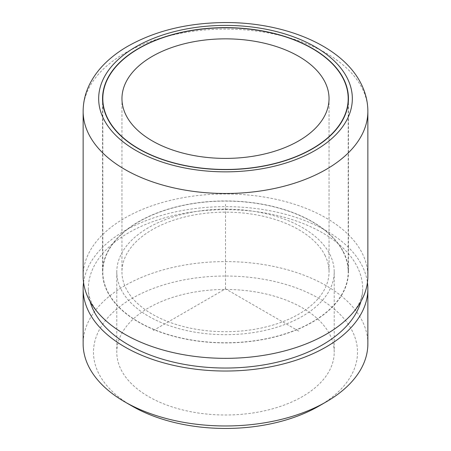 <?xml version="1.0" encoding="UTF-8"?>
<svg xmlns="http://www.w3.org/2000/svg" width="451" height="451" viewBox="0 0 451 451"><rect width="100%" height="100%" fill="white"/><g stroke="black" fill="none" stroke-linecap="round" stroke-linejoin="round"><path stroke-width="0.34" stroke-dasharray="2.25 1.69" d="M318.846 406.125A132.008 76.213 0 0 0 352.169 330.78A132.008 76.213 180 0 0 188.332 279.107A132.008 76.213 180 0 0 98.831 373.693A132.008 76.213 0 0 0 132.154 406.125M367.864 343.78A142.364 82.189 0 0 0 362.102 320.644A142.364 82.189 0 0 0 205.256 262.426A142.364 82.189 0 0 0 83.136 343.78M329.816 334.563A108.714 62.762 180 0 1 334.214 352.237A108.714 62.762 180 0 1 240.958 414.362A108.714 62.762 180 0 1 121.184 369.905A108.714 62.762 180 0 1 116.786 352.237A108.714 62.762 180 0 1 210.042 290.111A108.714 62.762 180 0 1 329.816 334.563M83.565 282.495A142.364 82.189 180 0 1 210.707 207.088A142.364 82.189 180 0 1 362.102 265.695A142.364 82.189 180 0 1 367.435 282.495M329.816 254.257A108.714 62.762 180 0 1 334.214 271.925A108.714 62.762 180 0 1 240.958 334.05A108.714 62.762 180 0 1 121.184 289.598A108.714 62.762 180 0 1 116.786 271.925A108.714 62.762 180 0 1 210.042 209.8A108.714 62.762 180 0 1 329.816 254.257M90.087 301.51A137.183 79.201 180 0 1 88.317 288.832A137.183 79.201 180 0 1 205.989 210.437A137.183 79.201 180 0 1 357.136 266.535A137.183 79.201 180 0 1 362.683 288.832A137.183 79.201 180 0 1 360.913 301.51M83.136 276.153A142.364 82.189 180 0 1 205.256 194.798A142.364 82.189 180 0 1 362.102 253.011A142.364 82.189 180 0 1 367.864 276.153M343.476 251.94A122.948 70.982 180 0 1 348.448 271.925A122.948 70.982 180 0 1 242.988 342.191A122.948 70.982 180 0 1 107.524 291.91A122.948 70.982 180 0 1 102.552 271.925A122.948 70.982 180 0 1 208.012 201.665A122.948 70.982 180 0 1 343.476 251.94M343.228 251.985A122.689 70.835 180 0 1 348.189 271.925A122.689 70.835 180 0 1 242.948 342.038A122.689 70.835 180 0 1 107.772 291.87A122.689 70.835 180 0 1 102.811 271.925A122.689 70.835 180 0 1 208.052 201.811A122.689 70.835 180 0 1 343.228 251.985M324.85 255.097A103.538 59.774 180 0 1 329.038 271.925A103.538 59.774 180 0 1 240.225 331.096A103.538 59.774 180 0 1 126.15 288.753A103.538 59.774 180 0 1 121.962 271.925A103.538 59.774 180 0 1 210.775 212.759A103.538 59.774 180 0 1 324.85 255.097M298.709 331.102L225.5 288.832L152.291 331.102M225.5 288.832L225.5 204.297M83.136 111.307A142.364 82.189 180 0 1 205.256 29.946A142.364 82.189 180 0 1 362.102 88.165A142.364 82.189 180 0 1 367.864 111.307M334.214 271.925L334.214 352.237M116.786 271.925L116.786 352.237M88.317 288.832C88.238 293.432 89.501 298.359 92.1 303.613C94.659 308.8 98.893 314.178 104.807 319.742M346.193 319.742C353.06 313.231 357.682 307.03 360.056 301.121C361.849 296.814 362.722 292.722 362.683 288.832M348.448 98.622L348.448 271.925M102.552 98.622L102.552 271.925M348.189 103.228L348.189 271.925M102.811 103.228L102.811 271.925M329.038 98.622L329.038 271.925M121.962 98.622L121.962 271.925"/><path stroke-width="0.68" d="M83.136 288.832L83.136 343.78A142.364 82.189 0 0 0 88.898 366.922A142.364 82.189 0 0 0 124.831 401.897L132.154 406.125A132.008 76.213 0 0 0 318.846 406.125L326.169 401.897A142.364 82.189 0 0 0 367.864 343.78L367.864 288.832A142.364 82.189 180 0 1 245.744 370.192A142.364 82.189 180 0 1 88.898 311.974A142.364 82.189 180 0 1 83.136 288.832A142.364 82.189 180 0 1 83.565 282.495M124.831 401.897A142.364 82.189 0 0 0 326.169 401.897M367.435 282.495A142.364 82.189 180 0 1 367.864 288.832M360.913 301.51A137.183 79.201 180 0 1 234.041 367.881A137.183 79.201 180 0 1 93.864 311.134A137.183 79.201 180 0 1 90.087 301.51M367.864 111.307L367.864 276.153A142.364 82.189 180 0 1 346.193 319.742A142.364 82.189 180 0 1 104.807 319.742A142.364 82.189 180 0 1 88.898 299.295A142.364 82.189 180 0 1 83.136 276.153L83.136 111.307C83.198 101.063 85.763 91.294 90.831 81.986C94.18 75.853 98.442 70.125 103.617 64.792C109.971 58.258 117.452 52.406 126.06 47.248C153.87 31.113 186.844 22.883 224.97 22.55C284.694 22.229 342.05 45.658 361.048 83.655C365.541 92.478 367.813 101.695 367.864 111.307A142.364 82.189 180 0 1 245.744 192.662A142.364 82.189 180 0 1 88.898 134.443A142.364 82.189 180 0 1 83.136 111.307M107.524 118.607A122.948 70.982 180 0 1 102.552 98.622A122.948 70.982 180 0 1 208.012 28.362A122.948 70.982 180 0 1 343.476 78.637A122.948 70.982 180 0 1 348.448 98.622A122.948 70.982 180 0 1 242.988 168.888A122.948 70.982 180 0 1 107.524 118.607M343.228 78.683A122.689 70.835 180 0 1 348.189 98.622A122.689 70.835 180 0 1 242.948 168.742A122.689 70.835 180 0 1 107.772 118.568A122.689 70.835 180 0 1 102.811 98.622A122.689 70.835 180 0 1 208.052 28.509A122.689 70.835 180 0 1 343.228 78.683M126.15 115.456A103.538 59.774 180 0 1 121.962 98.622A103.538 59.774 180 0 1 210.775 39.457A103.538 59.774 180 0 1 324.85 81.794A103.538 59.774 180 0 1 329.038 98.622A103.538 59.774 180 0 1 240.225 157.794A103.538 59.774 180 0 1 126.15 115.456M347.202 78.006A126.832 73.225 180 0 1 261.208 168.888A126.832 73.225 180 0 1 103.798 119.239A126.832 73.225 180 0 1 189.792 28.362A126.832 73.225 180 0 1 347.202 78.006M348.189 98.622L348.189 103.228M102.811 98.622L102.811 103.228"/></g></svg>
